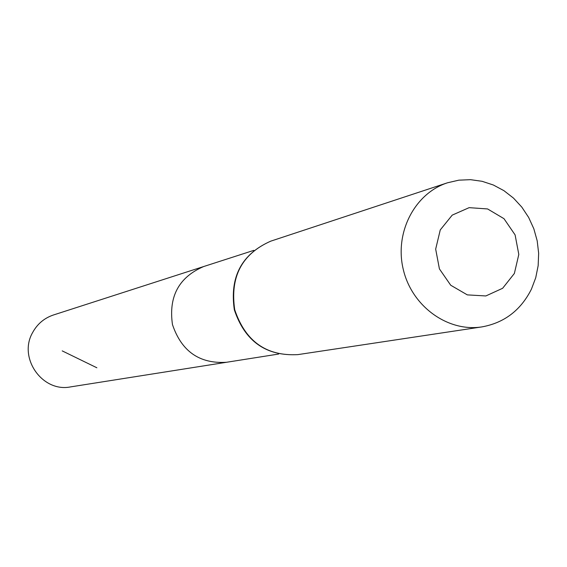 <?xml version="1.0" encoding="UTF-8"?>
<svg xmlns="http://www.w3.org/2000/svg" width="567" height="567" viewBox="0 0 567 567"><rect width="100%" height="100%" fill="white"/><g stroke="black" fill="none" stroke-linecap="round" stroke-linejoin="round"><path stroke-width="0.85" d="M278.638 354.049L226.446 362.285C199.513 363.929 181.518 351.356 172.467 324.579C168.449 296.605 178.832 277.263 203.603 266.561L53.44 314.99C44.254 318.094 37.302 323.97 32.595 332.609C17.924 357.905 42.397 392.683 70.599 386.892L226.446 362.285C199.513 363.929 181.518 351.356 172.467 324.579C168.449 296.605 178.832 277.263 203.603 266.561L253.888 250.345M514.368 273.464L502.631 288.284L485.848 295.953L467.321 294.883L450.722 285.236L439.411 268.893L435.676 249.126L440.261 229.918L452.225 215.12L469.129 207.657L487.592 208.947L503.978 218.678L515.098 234.894L518.805 254.427L514.368 273.464M531.428 289.149C520.789 310.262 504.283 322.85 481.9 326.897C447.824 332.305 411.876 306.336 403.286 269.495C394.313 232.746 414.661 193.347 447.505 182.787L458.852 180.164L470.497 179.675L482.106 181.305L493.347 185.005L503.907 190.654L513.482 198.096L521.803 207.104L528.65 217.43L533.831 228.77L537.19 240.819L538.65 253.222L538.161 265.647L535.73 277.738L531.428 289.149M96.872 367.777L62.221 350.888M297.852 354.623C266.391 356.31 245.341 341.341 234.717 309.724C229.918 276.717 241.939 253.86 270.771 241.152C241.677 253.981 229.529 276.873 234.334 309.823C244.93 341.377 266.1 356.317 297.852 354.623L481.9 326.897M447.505 182.787L270.771 241.152"/></g></svg>

